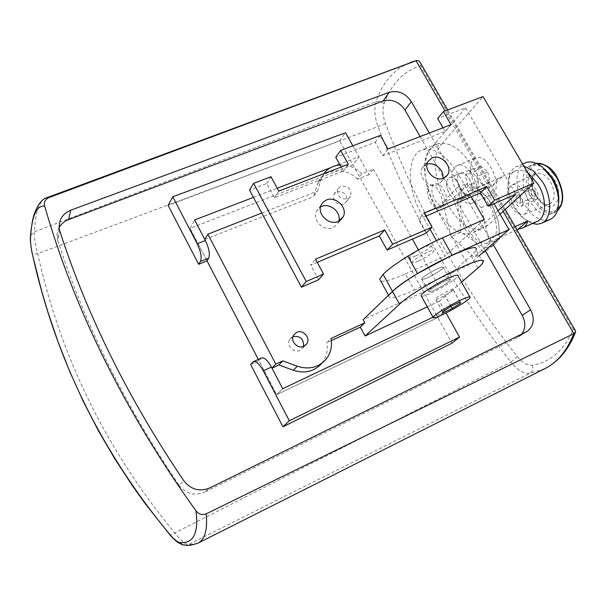 <?xml version="1.0" encoding="UTF-8"?>
<svg xmlns="http://www.w3.org/2000/svg" width="606" height="606" viewBox="0 0 606 606"><rect width="100%" height="100%" fill="white"/><g stroke="black" fill="none" stroke-linecap="round" stroke-linejoin="round"><path stroke-width="0.45" stroke-dasharray="3.03 2.27" d="M338.86 221.16L338.239 222.925L333.186 227.697C324.248 231.946 312.113 220.523 316.218 211.736L318.332 208.547L321.581 206.441M426.957 164.256L422.291 167.915C416.92 175.816 428.972 188.792 437.774 184.557L441.554 181.459L442.774 178.467M341.148 167.051L343.337 171.013L274.42 197.761L266.754 183.527L249.536 190.079M442.978 127.76L445.137 131.502L382.674 155.742L375.122 142.312L335.747 157.287M430.904 148.341L441.744 144.076C419.913 166.339 457.719 241.415 484.239 227.72L473.544 232.462C447.319 246.036 409.391 170.551 430.904 148.341L465.597 107.891L437.661 118.518M465.597 107.891L515.865 194.231M425.889 216.13L418.405 219.311L424.223 213.176M426.169 233.128L418.405 219.311M317.211 262.36L310.696 265.133L315.521 259.224M318.582 279.783L310.696 265.133M266.754 183.527L270.996 176.747M375.122 142.312L380.371 135.396M500.071 214.198L488.231 225.068L484.239 227.72M498.071 210.736L477.49 229.833L488.231 225.068M473.544 232.462L477.49 229.833M459.863 198.995L458.697 199.791C452.159 203.222 442.585 183.845 448.213 178.618L449.493 177.717C456.038 174.27 465.666 193.996 459.863 198.995L458.697 199.791C452.159 203.222 442.585 183.845 448.213 178.618L449.493 177.717C456.038 174.27 465.666 193.996 459.863 198.995M441.744 144.076L483.035 96.581M470.642 194.42L469.461 195.23C462.848 198.685 453.303 179.414 459.015 174.172L460.31 173.271C466.931 169.794 476.521 189.405 470.642 194.42L469.461 195.23C462.848 198.685 453.303 179.414 459.015 174.172L460.31 173.271C466.931 169.794 476.521 189.405 470.642 194.42M382.674 155.742L388.022 148.962M343.337 171.013L348.329 164.279M274.42 197.761L278.76 191.125M445.137 131.502L451 124.662M261.587 357.919L258.959 360.638L276.677 394.688L282.722 388.726L276.677 394.688L437.805 317.574L452.046 343.193M352.836 145.804L358.972 156.81L339.602 164.256L358.972 156.81L352.927 164.87L437.805 317.574L276.677 394.688L258.323 359.411M207.04 260.883L190.132 228.394L207.04 260.883M368.971 174.733L357.631 179.202L361.896 173.71L373.319 169.225L368.971 174.733L358.972 156.81L352.927 164.87L190.132 228.394L194.624 219.97L190.132 228.394L352.927 164.87L339.557 140.819L168.112 205.404M347.791 198.904L350.662 196.336C351.7 189.148 348.412 185.784 340.814 186.254L337.83 188.981C336.959 196.132 340.277 199.442 347.791 198.904M418.443 249.937L438.123 285.131L363.13 319.733M373.319 169.225L412.391 239.105M361.896 173.71C355.54 167.642 348.245 164.741 340.011 165.006M323.824 173.733L321.301 178.959L317.499 191.148L313.567 196.586L317.355 184.489L321.301 178.959M261.807 213.017L317.499 191.148M343.594 204.23C336.148 204.783 332.861 201.503 333.732 194.397L336.694 191.693C344.238 191.216 347.488 194.541 346.45 201.684L343.594 204.23M427.851 277.578C436.168 273.503 441.35 270.132 443.387 267.473C443.486 266.557 441.448 267.019 437.282 268.859C428.897 272.965 423.685 276.344 421.655 278.995C421.579 279.927 423.639 279.449 427.851 277.578C436.168 273.503 441.35 270.132 443.387 267.473C443.486 266.557 441.448 267.019 437.282 268.859C428.897 272.965 423.685 276.344 421.655 278.995C421.579 279.927 423.639 279.449 427.851 277.578M438.123 285.131L471.051 255.747C473.892 253.21 475.528 251.248 475.96 249.877L483.02 262.277M331.338 340.602L326.763 342.723L331.02 338.504M321.854 363.259L322.506 362.418C326.626 356.623 328.051 350.063 326.763 342.723M461.53 282.116L439.448 301.106L445.205 311.416L433.032 317.203L445.205 311.416L437.805 317.574L445.205 311.416L446.039 312.923M439.448 301.106L427.268 306.825M303.485 346.427L302.758 347.965L299.955 350.412C293.789 353.662 285.911 345.208 289.698 339.405L292.986 336.572M357.631 179.202C345.791 166.68 323.862 168.233 318.158 182.368L317.355 184.489M204.813 239.491L313.567 196.586M434.76 289.963C443.077 285.843 448.288 282.502 450.387 279.934C450.516 279.071 448.501 279.578 444.342 281.449C435.949 285.593 430.714 288.948 428.624 291.509C428.51 292.38 430.555 291.865 434.76 289.963C443.077 285.843 448.288 282.502 450.387 279.934C450.516 279.071 448.501 279.578 444.342 281.449C435.949 285.593 430.714 288.948 428.624 291.509C428.51 292.38 430.555 291.865 434.76 289.963M253.437 197.367L277.2 188.239L253.437 197.367M330.172 167.877L336.338 165.514L330.172 167.877M487.724 171.998L490.095 182.368L485.52 186.898L478.657 181.164L476.293 170.922L480.785 166.286L487.724 171.998L476.702 176.588L479.111 187.004L474.596 191.519L467.756 185.731L465.355 175.452L469.779 170.816L476.702 176.588M490.095 182.368L479.111 187.004M392.506 291.441L388.976 295.986C388.757 299.743 397.203 297.773 414.315 290.092L405.346 273.92C392.749 279.517 384.575 281.926 380.818 281.139M494.011 203.707L473.612 168.37C461.196 148.781 448.894 140.698 436.699 144.122C421.185 149.621 421.268 183.232 435.752 207.843L468.309 265.33L414.315 290.092M436.456 240.597L445.16 256.05L405.346 273.92M471.294 196.814L458.537 174.581C446.099 154.81 433.873 146.599 421.844 149.955C406.558 155.363 406.921 189.102 421.428 213.91L430.04 229.204M479.27 255.694L468.309 265.33M445.183 205.214L444.039 206.01C437.6 209.403 427.98 189.875 433.51 184.678L434.76 183.785C441.206 180.368 450.879 200.245 445.183 205.214M484.292 219.47L445.16 256.05M440.623 207.154L439.486 207.941C433.078 211.32 423.442 191.754 428.934 186.557L430.184 185.663C436.593 182.262 446.289 202.184 440.623 207.154M418.602 261.012C426.927 256.982 432.063 253.581 434.025 250.808C434.078 249.816 432.017 250.217 427.844 252.02C419.458 256.065 414.292 259.482 412.338 262.254C412.3 263.254 414.39 262.837 418.602 261.012M454.97 167.12L457.235 165.521C468.499 159.598 484.83 193.155 474.725 201.54L472.801 202.851C461.552 208.714 445.365 176.164 454.97 167.12M473.339 159.636L475.657 158.022C487.126 152.03 503.359 185.254 493.034 193.7L491.065 195.026C479.611 200.965 463.514 168.726 473.339 159.636M485.52 186.898L474.596 191.519M478.657 181.164L467.756 185.731M476.293 170.922L465.355 175.452M480.785 166.286L469.779 170.816M415.769 255.929C424.086 251.922 429.215 248.513 431.154 245.695C431.192 244.688 429.131 245.074 424.95 246.854C416.564 250.892 411.406 254.315 409.482 257.126C409.451 258.148 411.55 257.747 415.769 255.929M451.031 306.272L443.683 293.137L435.252 298.629L435.987 299.818L444.986 295.607L453.349 290.176L452.78 288.895L443.683 293.137M442.539 311.711L435.252 298.629M442.592 311.681L435.987 299.818M450.97 306.31L444.986 295.607M459.992 302.015L453.349 290.176M460.113 301.962L452.78 288.895M421.39 296.228C422.837 296.417 426.207 295.296 431.487 292.872C442.577 287.805 457.447 278.29 458 275.851M529.788 187.034L530.492 186.572C534.795 184.277 540.787 196.071 536.84 199.086L536.181 199.51C531.879 201.798 525.91 190.132 529.788 187.034M535.818 193.246L534.901 196.639C533.121 196.927 531.757 195.662 530.818 192.859L531.742 189.458C533.515 189.178 534.871 190.443 535.818 193.246M525.22 193.178C530.136 203.419 529.902 210.471 524.508 214.319C519.872 215.592 515.411 212.85 511.116 206.085C506.29 196.132 506.472 189.133 511.661 185.095C514.297 183.982 517.236 184.754 520.493 187.398L525.22 193.178M514.555 193.632L515.244 193.178C519.486 190.905 525.508 202.79 521.63 205.79L520.978 206.214C516.736 208.479 510.729 196.715 514.555 193.632M451.175 236.62L442.941 202.427L457.522 187.277L481.353 207.646L489.633 243.377L499.723 238.817L493.935 244.824C498.246 240.764 499.829 233.954 498.693 224.387L497.912 220.099L491.564 203.222L486.535 196.677L481.762 192.079C473.907 185.891 467.453 185.125 462.408 189.799C457.81 195.109 456.727 203.305 459.151 214.38L465.135 229.477L483.944 252.664L474.051 257.171L451.175 236.62L460.999 232.287L474.551 241.408C482.103 247.786 488.565 248.93 493.935 244.824L483.944 252.664M499.723 238.817L498.761 224.523L497.912 220.099L491.671 204.29L486.716 197.124L481.762 192.079L467.665 183.035L462.408 189.799L452.887 198.223L459.151 214.38L460.999 232.287M545.006 169.225L540.908 166.506C537.037 164.567 533.538 164.234 530.417 165.514C521.327 168.968 520.668 187.11 528.796 200.495L536.446 209.858C541.938 214.395 547.013 215.721 551.68 213.842C554.74 212.411 556.861 209.608 558.05 205.434L558.611 202.662M520.569 199.919L519.683 203.321C517.925 203.593 516.57 202.313 515.615 199.488L516.501 196.079C518.259 195.814 519.615 197.094 520.569 199.919M523.713 165.938L516.623 166.536C513.259 168.021 510.858 170.915 509.411 175.217C506.752 185.05 508.601 195.799 514.964 207.472L523.849 218.471L532.409 223.523M528.015 173.271C523.296 170.203 519.039 169.438 515.251 170.96C512.297 172.263 510.184 174.808 508.911 178.596C506.555 187.315 508.199 196.859 513.85 207.244L521.743 217.016L527.462 220.773C531.114 222.402 534.424 222.569 537.378 221.281M525.463 162.825C514.85 166.839 514.138 188.027 523.614 203.669L532.5 214.592C538.916 219.933 544.855 221.501 550.316 219.304M501.889 177.013L492.928 185.784L461.098 199.291C459.022 213.267 463.507 226.197 474.574 238.075C478.664 241.764 482.611 243.597 486.413 243.559L495.488 235.484C499.155 224.674 492.186 204.389 481.725 195.609C477.475 191.951 473.475 190.284 469.711 190.595L501.889 177.013L499.897 177.429C497.397 178.558 495.079 181.338 492.928 185.784M516.956 229.757L486.413 243.559M515.153 226.636L495.488 235.484M489.633 243.377L474.051 257.171M461.098 199.291L469.711 190.595M481.353 207.646L491.564 203.222M457.522 187.277L467.665 183.035M442.941 202.427L452.887 198.223M575.253 330.497L573.299 329.369C563.981 350.457 550.309 362.403 532.273 365.213C527.44 365.66 522.433 362.752 517.244 356.495C461.242 285.6 417.337 208.025 385.537 123.768C382.78 116.094 382.265 109.519 384.007 104.043C391.241 83.923 403.475 71.099 420.708 65.577L420.276 62.683M197.776 543.234L188.398 544.786C185.019 544.127 180.482 540.173 174.793 532.916C106.497 450.531 60.789 357.457 37.678 253.672C35.307 244.733 34.186 237.454 34.322 231.84C35.459 212.403 39.254 201.169 45.692 198.124M429.328 133.025L492.792 243.801M525.932 332.126L517.441 337.55L204.661 492.148L209.873 487.906M59.146 227.485C57.222 230.931 56.6 234.62 57.29 238.559L57.835 240.711L59.933 231.439M57.835 240.711C84.658 323.915 125.063 405.429 179.065 485.255L183.876 480.838M179.065 485.255C186.027 493.89 194.564 496.185 204.661 492.148M258.959 360.638L250.619 364.479M420.117 136.577L485.156 250.513M517.441 337.55L521.599 334.262M339.557 140.819L345.549 132.744M385.537 123.768L37.678 253.672L32.421 254.437M544.642 368.759L529.962 373.334C523.819 373.826 517.471 370.084 510.911 362.108L174.793 532.916L169.991 534.924M477.982 267.966L471.051 255.747M435.752 207.843L421.428 213.91M473.612 168.37L458.537 174.581M540.075 201.662C543.461 204.434 546.612 205.29 549.506 204.214C555.369 200.094 555.717 192.678 550.551 181.951C545.847 174.763 541.014 171.99 536.045 173.627C530.409 177.952 530.121 185.315 535.189 195.723L540.075 201.662M533.644 198.132L540.961 207.047C556.959 222.016 570.314 198.836 556.861 177.346C548.294 164.953 540.166 161.363 532.485 166.574C526.516 174.331 526.902 184.853 533.644 198.132M536.037 195.988L541.817 203.025C554.475 214.766 564.845 196.435 554.308 179.634C541.612 157.386 523.023 175.248 536.037 195.988M536.31 163.362L533.939 164.029C524.826 167.491 524.137 185.61 532.265 198.973L539.908 208.312C545.408 212.835 550.49 214.153 555.172 212.267L557.232 210.994M573.299 329.369L420.708 65.577M532.273 365.213C533.447 368.827 532.674 371.539 529.962 373.334L187.049 545.302M517.244 356.495L510.911 362.108C454.515 290.266 410.232 211.782 378.068 126.677C374.553 116.943 373.872 108.588 376.031 101.603C382.901 81.969 394.408 68.895 410.557 62.38M384.007 104.043C381.772 101.581 379.114 100.763 376.031 101.603L34.322 231.84L30.595 235.226M503.132 211.38L445.069 110.936M260.928 358.419L252.679 362.191M316.218 211.736L321.013 205.32M422.291 167.915L428.033 161.332M458.697 199.791L469.461 195.23L458.697 199.791M449.493 177.717L460.31 173.271L449.493 177.717M338.239 222.925L340.451 220.167M441.554 181.459L445.668 177.013M318.158 182.368L322.104 176.823M322.506 362.418L326.755 358.366M333.732 194.397L337.83 188.981M302.758 347.965L305 345.64M443.387 267.473L450.387 279.934L443.387 267.473M421.655 278.995L428.624 291.509L421.655 278.995M346.45 201.684L350.662 196.336M289.698 339.405L293.615 335.11M388.976 295.986L388.56 295.236M436.699 144.122L421.844 149.955M439.486 207.941L444.039 206.01M457.235 165.521L475.657 158.022M431.154 245.695L434.025 250.808M409.482 257.126L412.338 262.254M472.801 202.851L491.065 195.026M469.832 296.849L470.165 297.432M430.184 185.663L434.76 183.785M524.508 214.319L549.506 204.214C548.18 203.707 546.264 208.419 536.431 195.496C531.235 188.58 531.667 174.884 536.045 173.627L511.661 185.095M557.217 211.032L551.68 213.842M519.683 203.321L534.901 196.639M508.911 178.596L509.411 175.217M515.244 193.178L530.492 186.572M540.908 166.506L537.605 163.976M515.251 170.96L499.897 177.429M575.692 331.641L575.397 332.421M505.215 209.471L447.637 109.966M59.38 229.265L57.29 238.559M526.803 331.649L518.994 336.641M522.592 164.029L516.623 166.536M516.501 196.079L531.742 189.458M520.978 206.214L536.181 199.51M527.462 220.773L530.303 222.713M558.05 205.434L557.672 209.57M486.716 197.124L486.535 196.677M536.272 163.347L530.417 165.514"/><path stroke-width="0.91" d="M326.414 199.988L323.149 202.109L321.013 205.32C316.877 214.183 329.164 225.743 338.178 221.47L343.276 216.66C347.965 207.85 335.709 195.73 326.414 199.988M432.116 157.871L428.033 161.332C422.624 169.286 434.82 182.398 443.69 178.149L447.493 175.036C453.311 167.18 441.191 153.674 432.116 157.871M323.521 274.033L318.582 279.783L301.47 287.199L306.242 281.495L323.521 274.033L315.521 259.224L384.749 229.894L392.673 244.157L432.086 227.136L424.223 213.176L486.823 186.663L494.602 200.131L533.825 183.186L500.071 214.198M306.242 281.495L253.603 183.323L270.996 176.747L278.76 191.125L348.329 164.279L340.64 150.417L380.371 135.396L388.022 148.962L451 124.662L443.433 111.557L483.035 96.581L533.825 183.186M321.581 206.441C329.982 202.601 341.496 212.418 338.86 221.16M442.774 178.467C444.781 170.581 434.578 161.423 426.957 164.256M301.47 287.199L249.536 190.079L253.603 183.323M341.148 167.051L335.747 157.287L340.64 150.417M442.978 127.76L437.661 118.518L443.433 111.557M498.071 210.736L515.865 194.231L488.178 206.237L480.497 192.897L425.889 216.13M432.086 227.136L426.169 233.128L387.098 250.073L379.28 235.954L317.211 262.36M379.28 235.954L384.749 229.894M387.098 250.073L392.673 244.157M488.178 206.237L494.602 200.131M480.497 192.897L486.823 186.663M258.323 359.411L207.04 260.883L198.654 264.292L168.112 205.404L172.778 196.791L197.208 243.741C200.927 251.634 201.995 257.55 200.397 261.489L208.684 258.148L207.04 260.883M303.977 346.223L306.81 343.761C310.939 337.974 303 329.088 296.645 332.376L293.615 335.11C289.804 340.958 297.758 349.503 303.977 346.223M412.391 239.105L418.443 249.937M340.011 165.006C333.027 165.536 327.634 168.445 323.824 173.733M321.854 363.259C314.347 371.554 304.826 373.887 293.296 370.266L297.281 366.244L282.76 360.858L275.775 364.092L207.835 234.211L261.807 213.017M297.281 366.244C309.416 370.016 319.241 367.387 326.755 358.366C330.899 352.525 332.323 345.912 331.02 338.504L364.82 322.846L363.13 319.733L392.506 291.441C409.194 274.23 482.035 238.181 475.96 249.877M427.268 306.825L365.092 336.012L360.297 327.157L331.338 340.602M293.296 370.266L278.911 364.941L271.98 368.16L282.722 388.726L433.032 317.203L282.722 388.726L271.42 367.077L263.33 370.834L289.312 420.769L282.941 426.791L250.619 364.479L253.361 361.684C256.217 361.009 259.542 364.062 263.33 370.834M365.092 336.012L399.536 304.212C416.542 287.471 489.413 251.089 483.02 262.277C482.55 263.58 480.869 265.481 477.982 267.966L461.53 282.116M292.986 336.572C300.371 335.709 303.871 338.996 303.485 346.427M360.297 327.157L364.82 322.846M207.835 234.211L204.813 239.491L194.624 219.97L253.437 197.367L194.624 219.97L205.351 240.521C209.085 248.377 210.191 254.255 208.684 258.148M275.775 364.092L271.98 368.16M282.76 360.858L278.911 364.941M277.2 188.239L330.172 167.877L277.2 188.239M336.338 165.514L339.602 164.256L336.338 165.514M471.294 196.814L484.292 219.47L442.342 237.9C431.101 242.892 419.602 248.983 407.853 256.171C396.301 263.352 388.052 269.412 383.106 274.359L379.704 279.116L380.818 281.139M430.04 229.204L436.456 240.597M442.342 237.9L452.091 255.171L508.949 229.591L479.27 255.694M452.091 255.171L417.519 273.556C405.899 280.684 397.559 286.653 392.506 291.441L399.536 304.212M508.949 229.591L494.011 203.707M442.539 311.711L443.206 312.779L452.197 308.499L460.613 303.121L460.113 301.962L451.031 306.272L442.539 311.711M460.105 300.356C448.932 305.583 433.661 315.15 433.063 317.264C432.79 318.589 436.229 317.574 443.387 314.226C454.447 309.022 469.461 299.629 470.165 297.432C470.483 296.122 467.128 297.099 460.105 300.356M443.206 312.779L442.592 311.681M452.197 308.499L450.97 306.31M460.613 303.121L459.992 302.015M469.832 296.849L458 275.851C458.227 274.382 454.818 275.23 447.773 278.396C436.57 283.464 421.458 293.168 420.996 295.523L421.39 296.228M558.611 202.662C559.474 194.905 557.596 186.936 552.983 178.77L545.006 169.225M532.409 223.523L537.227 224.258L541.582 223.273C551.68 219.327 552.551 198.132 542.817 182.201L533.477 170.945L523.713 165.938M522.319 228.091L518.092 229.25L527.515 221.076C527.152 224.311 525.425 226.652 522.319 228.091L537.378 221.281C546.324 217.796 547.059 199.003 538.446 184.883L530.197 174.907L528.015 173.271M541.582 223.273L550.316 219.304C553.839 217.645 556.293 214.395 557.672 209.57C559.891 199.904 557.914 189.489 551.733 178.338L542.393 167.15L537.605 163.976C533.113 161.734 529.068 161.347 525.463 162.825L522.592 164.029M518.092 229.25L516.956 229.757M527.515 221.076L515.153 226.636M573.746 333.717C567.087 350.632 557.543 362.236 545.112 368.524L197.776 543.234C204.919 539.59 207.714 529.803 206.169 513.865L573.829 333.671L575.692 331.641L575.253 330.497L505.215 209.471M447.637 109.966L419.973 62.07L418.579 60.752L416.572 60.547L48.722 197.67C45.102 199.48 43.753 202.29 44.677 206.101C74.417 310.03 124.836 411.588 195.943 510.782C198.783 533.166 193.473 543.771 179.997 542.59C177.497 542.158 174.028 539.363 169.589 534.197C101.126 451.629 55.411 358.335 32.429 254.308C30.989 247.665 30.353 242.294 30.52 238.203C31.747 215.956 36.466 205.252 44.677 206.101M411.33 101.611L404.99 110.087C399.24 101.755 391.953 98.725 383.121 100.997L68.539 219.652L70.796 210.184L389.264 92.301C398.15 90.074 405.505 93.18 411.33 101.611L429.328 133.025M492.792 243.801L530.598 309.795L522.205 315.4L485.156 250.513M70.796 210.184C62.153 213.963 58.35 220.319 59.38 229.265L59.933 231.439C87.332 316.173 128.646 399.309 183.876 480.838C190.966 489.633 199.632 491.989 209.873 487.906L527.485 331.217C533.886 325.816 534.924 318.673 530.598 309.795M206.169 513.865C202.109 515.312 198.7 514.282 195.943 510.782M446.039 312.923L459.515 337.072L452.046 343.193L282.941 426.791M404.99 110.087L420.117 136.577M68.539 219.652C64.403 221.258 61.267 223.872 59.146 227.485M521.599 334.262C525.629 328.732 525.834 322.445 522.205 315.4M459.515 337.072L289.312 420.769M253.361 361.684L261.587 357.919C264.36 357.282 267.64 360.335 271.42 367.077M198.654 264.292L200.397 261.489M352.836 145.804L345.549 132.744L172.778 196.791M45.692 198.124L48.722 197.67M169.991 534.924L169.589 534.197M383.106 274.359L392.506 291.441M407.853 256.171L417.519 273.556M557.232 210.994C564.231 203.283 564.004 192.026 556.535 177.232L548.559 167.703C544.279 164.294 540.196 162.847 536.31 163.362M575.397 332.421C568.663 349.45 558.573 361.487 545.112 368.524L544.642 368.759M573.829 333.671L503.132 211.38M445.069 110.936L416.027 60.698M197.208 243.741L205.351 240.521M389.264 92.301L383.121 100.997M30.595 235.226L30.52 238.203M45.867 198.064L415.936 60.729M187.049 545.302L182.542 544.862L179.997 542.59M340.451 220.167L343.276 216.66M445.668 177.013L447.493 175.036M305 345.64L306.81 343.761M388.56 295.236L379.704 279.116M420.996 295.523L433.063 317.264M557.028 177.141C564.497 192.163 564.557 203.457 557.217 211.032M527.485 331.217L526.803 331.649M45.753 198.101C43.814 198.033 38.246 204.51 37.451 206.957C34.618 212.547 34.3 213.274 32.633 220.001C31.194 228.454 30.451 234.408 30.421 237.863C30.285 238.158 30.255 244.529 32.398 254.331L41.526 290.585L47.707 311.416L58.146 342.11L70.054 372.258L83.446 401.786L98.339 430.616L114.708 458.681L132.525 485.929L145.395 503.881L169.612 534.477C170.233 535.462 176.066 541.461 178.02 542.491L182.542 544.862C187.315 544.802 185.875 547.029 197.783 543.234M410.557 62.38L416.284 60.615M557.005 177.103C552.664 168.385 545.748 163.802 536.272 163.347"/></g></svg>
